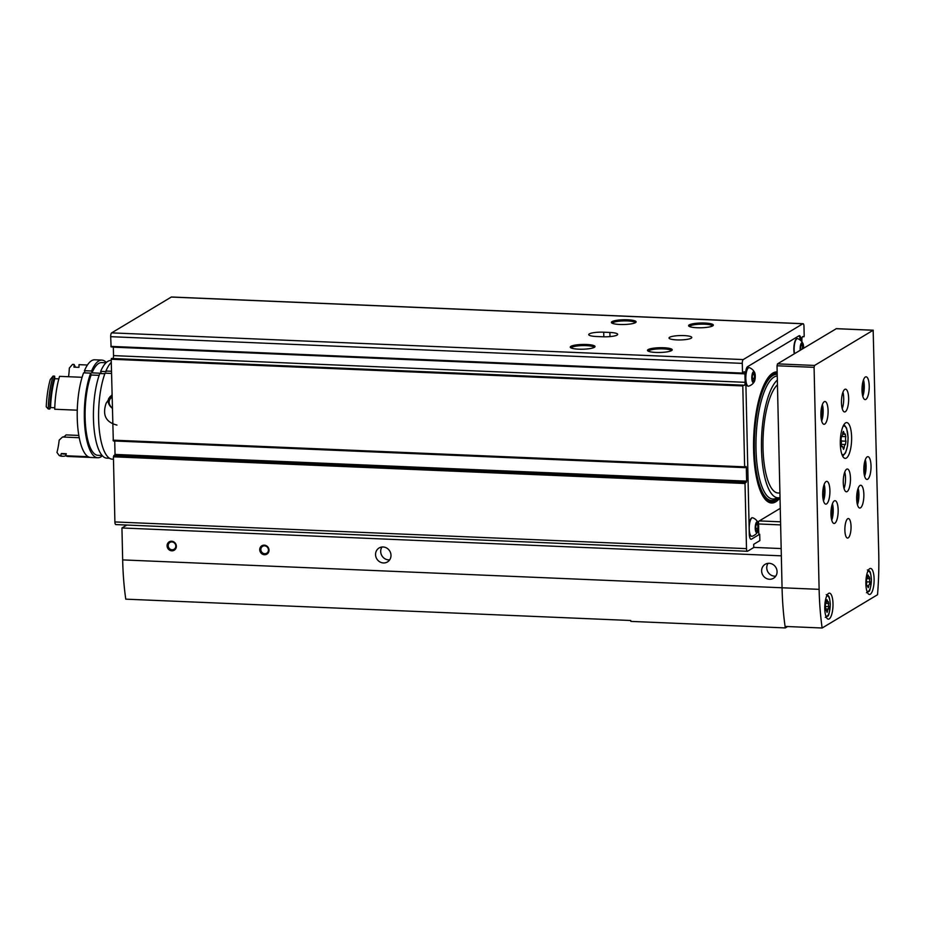 <?xml version="1.0" encoding="UTF-8"?>
<svg xmlns="http://www.w3.org/2000/svg" width="925" height="925" viewBox="0 0 925 925"><rect width="100%" height="100%" fill="white"/><g stroke="black" fill="none" stroke-linecap="round" stroke-linejoin="round"><path stroke-width="1.39" d="M780.261 508.345L758.5 521.411L758.581 524.776M751.493 539.159L759.714 534.222L751.493 539.159A6.51 2.047 92.4 0 1 751.077 539.287A6.51 2.047 92.4 0 1 749.285 534.014L745.666 374.301A6.51 2.047 92.4 0 1 747.573 366.682L798.98 335.81A6.51 2.047 92.4 0 1 799.397 335.694A6.51 2.047 92.4 0 1 801.177 340.955M689.229 324.895A12.372 2.382 -1.3 0 0 688.847 326.143A12.372 2.382 -1.3 0 0 701.023 327.774A12.372 2.382 -1.3 0 0 713.106 325.588A12.372 2.382 -1.3 0 0 704.11 323.022A12.372 2.382 -1.3 0 0 689.229 324.895M612.015 321.634A12.372 2.382 -1.3 0 0 611.633 322.871A12.372 2.382 -1.3 0 0 623.808 324.513A12.372 2.382 -1.3 0 0 635.891 322.328A12.372 2.382 -1.3 0 0 626.907 319.761A12.372 2.382 -1.3 0 0 612.015 321.634M570.898 346.332A12.372 2.382 -1.3 0 0 570.517 347.569A12.372 2.382 -1.3 0 0 582.681 349.211A12.372 2.382 -1.3 0 0 594.775 347.025A12.372 2.382 -1.3 0 0 585.779 344.458A12.372 2.382 -1.3 0 0 570.898 346.332M648.113 349.592A12.372 2.382 -1.3 0 0 647.731 350.829A12.372 2.382 -1.3 0 0 659.895 352.471A12.372 2.382 -1.3 0 0 671.989 350.286A12.372 2.382 -1.3 0 0 662.994 347.719A12.372 2.382 -1.3 0 0 648.113 349.592M171.692 297.075A3.261 1.018 92.4 0 0 171.483 296.994A3.261 1.018 92.4 0 0 171.275 297.064L111.648 332.873A3.261 1.018 92.4 0 0 110.688 336.677L111.093 346.91L742.602 373.538M801.929 341.822L801.882 339.66A2.602 0.821 92.4 0 1 802.819 336.561A2.602 0.821 92.4 0 0 802.819 336.561L803.952 336.816L804.195 336.041L803.975 326.328A3.261 1.018 92.4 0 0 803.085 323.692A3.261 1.018 92.4 0 0 802.877 323.762L743.249 359.571A3.261 1.018 92.4 0 0 742.289 363.375L742.509 373.087L743.839 372.012A2.602 0.821 92.4 0 1 744.209 371.746A2.602 0.821 92.4 0 1 744.926 373.862L745.122 382.314L113.521 355.616L113.324 347.164A2.602 0.821 92.4 0 0 113.324 347.014M676.811 339.903A11.401 2.197 178.7 0 1 669.018 338.007A11.401 2.197 178.7 0 1 680.361 335.555A11.401 2.197 178.7 0 1 691.796 337.486A11.401 2.197 178.7 0 1 676.811 339.903M596.509 336.515A11.401 2.197 178.7 0 1 588.716 334.607A11.401 2.197 178.7 0 1 603.701 332.191L609.876 332.445A11.401 2.197 178.7 0 1 617.68 334.353A11.401 2.197 178.7 0 1 602.684 336.769L596.509 336.515M759.714 534.222L759.864 540.616L753.69 544.316L753.759 547.507L747.597 551.219A3.261 1.018 92.4 0 1 747.388 551.277A3.261 1.018 92.4 0 1 746.498 548.641L745.018 483.498L746.637 481.127L746.313 467.241L746.047 466.454L744.903 467.634L744.637 466.847L742.798 385.933L743.041 385.158L744.139 385.401A2.602 0.821 92.4 0 0 744.186 385.413A2.602 0.821 92.4 0 0 745.122 382.314M112.919 358.518A2.602 0.821 92.4 0 0 113.521 355.616M743.029 385.158L111.451 358.461L111.208 359.235L113.301 440.936L744.798 467.564M114.723 440.994L115.035 454.429L113.417 456.8L114.897 521.943A3.261 1.018 92.4 0 0 115.787 524.579A3.261 1.018 92.4 0 0 115.995 524.521M800.218 340.088A6.51 2.047 92.4 0 0 798.934 335.844M758.639 527.701L758.789 534.188M794.298 353.789A9.285 2.914 -87.6 0 1 794.286 343.869A9.285 2.914 -87.6 0 1 797.153 338.608A9.285 2.914 -87.6 0 1 797.315 338.619M748.209 386.153A9.285 2.914 -87.6 0 1 748.059 386.164A9.285 2.914 -87.6 0 1 745.839 382.152M745.677 374.856A9.285 2.914 -87.6 0 1 748.834 367.618A9.285 2.914 -87.6 0 1 748.996 367.641M751.62 536.28A9.285 2.914 -87.6 0 1 751.458 536.292A9.285 2.914 -87.6 0 1 749.25 532.28M749.088 524.984A9.285 2.914 -87.6 0 1 752.245 517.746A9.285 2.914 -87.6 0 1 752.395 517.769M777.162 371.908A65.606 20.604 92.4 0 0 777.081 371.896A65.606 20.604 92.4 0 0 753.597 449.885A65.606 20.604 92.4 0 0 771.543 502.992A65.606 20.604 92.4 0 0 780.018 497.858M769.692 502.657A65.606 20.604 92.4 0 0 770.444 502.425M775.936 372.37A65.606 20.604 92.4 0 0 775.219 372.081M756.696 523.538A3.908 1.226 -87.6 0 1 758.188 526.498A3.908 1.226 -87.6 0 1 757.633 530.21A3.908 1.226 -87.6 0 1 756.384 530.904A3.908 1.226 -87.6 0 1 755.841 525.955A3.908 1.226 -87.6 0 1 756.696 523.538L757.795 524.764L757.876 528.452L756.893 530.915M758.673 526.198A5.469 1.711 -87.6 0 1 757.587 532.025A5.469 1.711 -87.6 0 1 755.239 527.158A5.469 1.711 -87.6 0 1 757.991 522.509A5.469 1.711 -87.6 0 1 758.673 526.198M757.587 532.025A9.77 9.77 0 0 1 752.094 536.257A9.285 2.914 -87.6 0 1 751.771 536.303A9.285 2.914 -87.6 0 1 749.25 526.915A9.285 2.914 -87.6 0 1 752.557 517.757A9.285 2.914 -87.6 0 1 752.869 517.827A9.77 9.77 0 0 1 757.991 522.509M753.297 373.411A3.908 1.226 -87.6 0 1 754.777 376.371A3.908 1.226 -87.6 0 1 754.222 380.083A3.908 1.226 -87.6 0 1 752.985 380.776A3.908 1.226 -87.6 0 1 752.43 375.828A3.908 1.226 -87.6 0 1 753.297 373.411L754.384 374.637L754.476 378.325L753.482 380.788M755.263 376.07A5.469 1.711 -87.6 0 1 754.187 381.898A5.469 1.711 -87.6 0 1 751.828 377.03A5.469 1.711 -87.6 0 1 754.58 372.382A5.469 1.711 -87.6 0 1 755.263 376.07M754.187 381.898A9.77 9.77 0 0 1 748.683 386.13A9.285 2.914 -87.6 0 1 748.36 386.176A9.285 2.914 -87.6 0 1 745.839 376.787A9.285 2.914 -87.6 0 1 749.146 367.63A9.285 2.914 -87.6 0 1 749.458 367.699A9.77 9.77 0 0 1 754.58 372.382M800.715 349.939A3.908 1.226 -87.6 0 1 800.749 346.817A3.908 1.226 -87.6 0 1 801.617 344.389A3.908 1.226 -87.6 0 1 803.097 347.349A3.908 1.226 -87.6 0 1 803.062 348.517M801.64 344.401L802.703 345.626L802.333 347.973M800.206 350.24A5.469 1.711 -87.6 0 1 800.877 344.007A5.469 1.711 -87.6 0 1 802.9 343.372A5.469 1.711 -87.6 0 1 803.582 347.06A5.469 1.711 -87.6 0 1 803.571 348.216M794.563 353.627A9.285 2.914 -87.6 0 1 794.621 343.788A9.285 2.914 -87.6 0 1 797.466 338.619A9.285 2.914 -87.6 0 1 797.778 338.689A9.77 9.77 0 0 1 802.9 343.372M756.118 524.695L757.795 524.764M755.737 528.36L757.876 528.452M801.027 345.557L802.703 345.626M800.645 349.222L801.813 349.268M752.707 374.567L754.384 374.637M752.326 378.233L754.476 378.325M780.006 497.558A60.171 18.893 -87.6 0 1 779.625 497.662A60.171 18.893 -87.6 0 1 761.472 448.521A60.171 18.893 -87.6 0 1 777.347 380.036M779.902 492.805A55.35 17.378 -87.6 0 1 778.145 493.013A55.35 17.378 -87.6 0 1 762.975 445.468A55.35 17.378 -87.6 0 1 777.451 384.788M759.321 520.914L780.561 521.816M758.558 523.966L780.631 524.903M671.261 350.76A11.401 2.197 -1.3 0 0 661.583 348.841A11.401 2.197 -1.3 0 0 649.061 350.598A11.401 2.197 -1.3 0 0 648.471 351.28M594.047 347.499A11.401 2.197 -1.3 0 0 584.369 345.58A11.401 2.197 -1.3 0 0 571.847 347.326A11.401 2.197 -1.3 0 0 571.257 348.02M635.163 322.802A11.401 2.197 -1.3 0 0 625.497 320.882A11.401 2.197 -1.3 0 0 612.963 322.628A11.401 2.197 -1.3 0 0 612.385 323.322M712.377 326.062A11.401 2.197 -1.3 0 0 702.711 324.143A11.401 2.197 -1.3 0 0 690.177 325.901A11.401 2.197 -1.3 0 0 689.599 326.583M845.438 444.567A3.191 1.006 92.4 0 0 845.357 444.543A3.191 1.006 92.4 0 0 844.224 447.608L843.577 449.353L843.103 448.278A3.191 1.006 92.4 0 0 842.27 446.393A3.191 1.006 92.4 0 0 841.785 446.763L841.16 444.081A3.191 1.006 92.4 0 0 841.056 439.525L841.496 436.172A3.191 1.006 92.4 0 0 841.634 436.195A3.191 1.006 92.4 0 0 842.756 433.143L843.403 431.397L843.878 432.472A3.191 1.006 92.4 0 0 844.71 434.345A3.191 1.006 92.4 0 0 845.207 433.987L845.832 436.658A3.191 1.006 92.4 0 0 845.936 441.213L845.438 444.567M828.407 609.02A2.255 0.705 92.4 0 0 828.337 609.008A2.255 0.705 92.4 0 0 827.54 611.171L827.089 612.396L826.753 611.645A2.255 0.705 92.4 0 0 826.164 610.315A2.255 0.705 92.4 0 0 825.817 610.569L825.378 608.685A2.255 0.705 92.4 0 0 825.308 605.47L825.655 603.112A2.255 0.705 92.4 0 0 825.713 603.123A2.255 0.705 92.4 0 0 826.511 600.961L826.973 599.735L827.297 600.487A2.255 0.705 92.4 0 0 827.887 601.817A2.255 0.705 92.4 0 0 828.233 601.562L828.673 603.447A2.255 0.705 92.4 0 0 828.754 606.661L828.407 609.02M866.505 578.611L869.801 578.749A2.255 0.705 92.4 0 0 869.87 581.964L869.523 584.334A2.255 0.705 92.4 0 0 869.465 584.322A2.255 0.705 92.4 0 0 868.668 586.473L868.217 587.699L867.881 586.947A2.255 0.705 92.4 0 0 867.292 585.618A2.255 0.705 92.4 0 0 866.945 585.883L866.505 583.987A2.255 0.705 92.4 0 0 866.424 580.773L866.737 578.403M866.771 578.414A2.255 0.705 92.4 0 0 866.841 578.426A2.255 0.705 92.4 0 0 867.638 576.275L868.089 575.038L868.425 575.801A2.255 0.705 92.4 0 0 869.014 577.119A2.255 0.705 92.4 0 0 869.361 576.865L869.801 578.749M781.174 548.56L753.759 547.403M126.794 525.042L121.938 527.967L122.667 559.903A126.979 39.867 92.4 0 0 125.765 599.157L630.734 620.502A126.979 39.867 -87.6 0 0 630.873 621.392L785.29 627.925L787.603 626.537M836.304 328.687L777.497 363.872L777.023 365.78L782.064 587.78A126.979 39.867 92.4 0 0 785.082 626.433A126.979 39.867 92.4 0 0 785.29 627.925M121.938 527.967L781.336 555.832L782.064 587.78A126.979 39.867 92.4 0 0 785.082 626.433L822.14 628.006L877.536 594.729A126.979 39.867 92.4 0 0 878.75 553.532L873.165 330.248L814.567 365.444L814.081 367.341L819.122 589.341A126.979 39.867 92.4 0 0 822.14 628.006M832.997 603.678A13.019 4.093 -87.6 0 1 828.326 619.16A13.019 4.093 -87.6 0 1 824.799 605.968A13.019 4.093 -87.6 0 1 829.436 593.133A13.019 4.093 -87.6 0 1 832.997 603.678M874.113 578.981A13.019 4.093 -87.6 0 1 869.454 594.463A13.019 4.093 -87.6 0 1 865.916 581.282A13.019 4.093 -87.6 0 1 870.552 568.436A13.019 4.093 -87.6 0 1 874.113 578.981M841.461 402.71A11.401 3.573 92.4 0 0 844.571 411.937A11.401 3.573 92.4 0 0 848.63 400.698A11.401 3.573 92.4 0 0 845.543 389.159A11.401 3.573 92.4 0 0 841.461 402.71M843.276 482.561A11.401 3.573 92.4 0 0 846.387 491.788A11.401 3.573 92.4 0 0 850.445 480.549A11.401 3.573 92.4 0 0 847.346 469.021A11.401 3.573 92.4 0 0 843.276 482.561M851.613 437.086A17.91 5.619 -87.6 0 1 845.207 458.372A17.91 5.619 -87.6 0 1 840.351 440.242A17.91 5.619 -87.6 0 1 846.722 422.586A17.91 5.619 -87.6 0 1 851.613 437.086M871.026 465.899A11.401 3.573 -87.6 0 1 866.945 479.439A11.401 3.573 -87.6 0 1 863.857 467.9A11.401 3.573 -87.6 0 1 867.916 456.672A11.401 3.573 -87.6 0 1 871.026 465.899M869.222 386.037A11.401 3.573 -87.6 0 1 865.141 399.588A11.401 3.573 -87.6 0 1 862.042 388.049A11.401 3.573 -87.6 0 1 866.101 376.81A11.401 3.573 -87.6 0 1 869.222 386.037M863.857 494.482A11.401 3.573 -87.6 0 1 859.788 508.033A11.401 3.573 -87.6 0 1 856.689 496.494A11.401 3.573 -87.6 0 1 860.747 485.255A11.401 3.573 -87.6 0 1 863.857 494.482M838.166 509.918A11.401 3.573 -87.6 0 1 834.084 523.457A11.401 3.573 -87.6 0 1 830.985 511.93A11.401 3.573 -87.6 0 1 835.044 500.691A11.401 3.573 -87.6 0 1 838.166 509.918M828.095 410.735A11.401 3.573 -87.6 0 1 824.013 424.286A11.401 3.573 -87.6 0 1 820.926 412.747A11.401 3.573 -87.6 0 1 824.973 401.508A11.401 3.573 -87.6 0 1 828.095 410.735M829.91 490.585A11.401 3.573 -87.6 0 1 825.828 504.137A11.401 3.573 -87.6 0 1 822.73 492.597A11.401 3.573 -87.6 0 1 826.788 481.37A11.401 3.573 -87.6 0 1 829.91 490.585M844.872 530.164A9.77 3.064 92.4 0 0 847.543 538.072A9.77 3.064 92.4 0 0 851.023 528.441A9.77 3.064 92.4 0 0 848.364 518.555A9.77 3.064 92.4 0 0 844.872 530.164M824.187 484.422A11.401 3.573 -87.6 0 1 824.961 490.377A11.401 3.573 -87.6 0 1 823.493 500.876M823.608 486.272A8.949 2.81 -87.6 0 1 824.198 490.84A8.949 2.81 -87.6 0 1 823.077 498.98M822.371 404.56A11.401 3.573 -87.6 0 1 823.157 410.527A11.401 3.573 -87.6 0 1 821.678 421.025M821.793 406.41A8.949 2.81 -87.6 0 1 822.383 410.989A8.949 2.81 -87.6 0 1 821.261 419.129M832.442 503.743A11.401 3.573 -87.6 0 1 833.217 509.71A11.401 3.573 -87.6 0 1 831.748 520.197M831.864 505.593A8.949 2.81 -87.6 0 1 832.442 510.172A8.949 2.81 -87.6 0 1 831.332 518.312M858.146 488.308A11.401 3.573 -87.6 0 1 858.92 494.274A11.401 3.573 -87.6 0 1 857.44 504.772M857.567 490.158A8.949 2.81 -87.6 0 1 858.146 494.736A8.949 2.81 -87.6 0 1 857.036 502.876M863.499 379.863A11.401 3.573 -87.6 0 1 864.274 385.829A11.401 3.573 -87.6 0 1 862.805 396.328M862.921 381.713A8.949 2.81 -87.6 0 1 863.499 386.292A8.949 2.81 -87.6 0 1 862.389 394.432M865.303 459.725A11.401 3.573 -87.6 0 1 866.089 465.691A11.401 3.573 -87.6 0 1 864.609 476.178M864.736 461.575A8.949 2.81 -87.6 0 1 865.314 466.154A8.949 2.81 -87.6 0 1 864.193 474.294M844.051 488.527A11.401 3.573 92.4 0 0 844.745 472.074M842.236 408.677A11.401 3.573 92.4 0 0 842.929 392.212M259.74 549.739A4.879 4.544 -121 0 0 266.782 554.191A4.879 4.544 -121 0 0 266.597 545.889A4.879 4.544 -121 0 0 259.74 549.739M167.078 545.831A4.879 4.544 -121 0 0 174.131 550.271A4.879 4.544 -121 0 0 173.935 541.969A4.879 4.544 -121 0 0 167.078 545.831M375.562 554.642A8.14 7.562 -121 0 0 379.666 561.776A8.14 7.562 -121 0 0 387.471 561.938A8.14 7.562 -121 0 0 389.76 551.069A8.14 7.562 -121 0 0 379.088 547.982A8.14 7.562 -121 0 0 375.562 554.642M761.622 570.956A8.14 7.562 -121 0 0 765.727 578.09A8.14 7.562 -121 0 0 773.531 578.264A8.14 7.562 -121 0 0 775.832 567.383A8.14 7.562 -121 0 0 765.148 564.308A8.14 7.562 -121 0 0 761.622 570.956M768.062 563.337A8.14 7.562 -121 0 0 766.756 567.869A8.14 7.562 -121 0 0 775.763 576.148M382.002 547.01A8.14 7.562 -121 0 0 380.695 551.554A8.14 7.562 -121 0 0 389.691 559.833M168.2 545.692A4.001 3.723 59 0 1 173.773 542.501A4.001 3.723 59 0 1 174.05 549.288A4.001 3.723 59 0 1 168.2 545.692M260.85 549.612A4.001 3.723 59 0 1 266.423 546.421A4.001 3.723 59 0 1 266.712 553.208A4.001 3.723 59 0 1 260.85 549.612M111.52 373.434L105.08 373.157A49.649 15.586 92.4 0 0 99.056 427.35A49.649 15.586 92.4 0 0 112.203 459.158L113.474 459.216M111.277 362.357A49.649 15.586 92.4 0 0 105.936 371.029L111.474 371.26M116.943 425.084C105.785 422.251 102.189 414.955 106.144 403.196L112.006 394.674M111.231 360.507L110.954 360.496A48.875 15.343 92.4 0 0 100.663 371.387L106.074 371.619L105.936 371.029M104.86 373.735L99.807 373.515A48.875 15.343 92.4 0 0 93.888 426.853A48.875 15.343 92.4 0 0 106.826 458.153L109.474 458.257M106.028 362.762L101.738 362.577A46.4 14.569 92.4 0 0 91.991 372.868L101.102 373.261L100.663 371.387M99.16 375.342L91.136 375.007A46.4 14.569 92.4 0 0 85.539 425.616A46.4 14.569 92.4 0 0 97.819 455.297L102.108 455.47M91.136 375.007L90.696 373.133A48.875 15.343 92.4 0 0 84.776 426.471A48.875 15.343 92.4 0 0 97.715 457.759A48.875 15.343 92.4 0 0 102.363 455.748M106.306 362.507A48.875 15.343 92.4 0 0 101.843 360.103A48.875 15.343 92.4 0 0 91.552 371.006L91.991 372.868M90.696 373.133L83.597 372.833A48.875 15.343 92.4 0 0 77.677 426.171A48.875 15.343 92.4 0 0 90.615 457.459L97.715 457.759M101.843 360.103L94.743 359.802A48.875 15.343 92.4 0 0 84.453 370.705L91.552 371.006M84.961 372.891L84.453 370.705M59.154 455.47L60.703 455.539A48.84 15.332 92.4 0 0 63.12 456.268L61.582 456.198A48.84 15.332 92.4 0 1 59.154 455.47L56.957 452.429A30.93 9.713 -87.6 0 0 59.165 440.138L62.53 437.016A29.635 9.308 92.4 0 0 65.536 435.478A29.635 9.308 92.4 0 0 66.057 434.9L78.822 435.432M62.53 437.016L79.226 437.722M48.25 408.966A48.84 15.332 92.4 0 1 53.072 376.07L50.251 379.539A45.579 14.314 92.4 0 0 46.25 406.803L48.25 408.966L49.788 409.035A48.84 15.332 92.4 0 1 54.621 376.14A30.93 9.713 92.4 0 0 54.795 378.683A46.562 14.615 92.4 0 0 50.551 407.555L54.783 407.74M63.12 456.268A48.84 15.332 92.4 0 0 65.652 455.713M53.072 376.07L54.621 376.14M60.703 455.539A30.93 9.713 92.4 0 0 61.339 453.516L66.276 453.724A30.93 9.713 -87.6 0 1 65.64 455.748L88.129 456.696M61.339 453.516A46.562 14.615 92.4 0 0 63.224 453.99L66.161 454.117M54.795 378.683L58.842 378.857M65.64 455.748A48.84 15.332 92.4 0 0 68.068 456.476L90.037 457.401M82.094 377.296L59.558 376.348A48.84 15.332 92.4 0 0 54.725 409.243L77.261 410.191M50.551 407.555A30.93 9.713 92.4 0 0 49.788 409.035M75.388 367.202A48.84 15.332 92.4 0 0 74.069 364.45L72.532 364.392L69.34 368.069A30.93 9.713 -87.6 0 1 68.554 376.729M74.069 364.45A30.93 9.713 92.4 0 1 74.012 367.144L78.96 367.352A30.93 9.713 -87.6 0 0 79.018 364.658L87.436 365.017M112.318 408.179A10.094 7.157 21.8 0 1 109.277 403.485A10.094 7.157 21.8 0 1 112.064 397.322M112.318 408.307A11.401 8.082 21.8 0 1 108.375 402.583A11.401 8.082 21.8 0 1 108.607 398.802A11.401 8.082 21.8 0 1 109.046 397.923M109.809 396.941A11.401 8.082 21.8 0 1 112.017 395.368M743.249 359.571L111.648 332.873M802.877 323.762L171.275 297.064M742.289 363.375L110.688 336.677M742.509 373.087L110.907 346.389M744.926 373.862L113.324 347.164M742.798 385.933L111.208 359.235M744.637 466.847L113.035 440.15M746.313 467.241L745.342 467.194M746.637 481.127L115.035 454.429M746.29 482.295L114.688 455.597M745.353 482.341L113.763 455.643M745.018 483.498L113.417 456.8M746.498 548.641L114.897 521.943M603.805 336.804L603.701 332.191M609.98 336.608L609.876 332.445M779.625 497.662L774.572 498.864A61.593 19.344 -87.6 0 1 756.003 440.682A61.593 19.344 -87.6 0 1 777.254 375.978M777.382 498.193A63.166 19.83 -87.6 0 1 754.314 445.295A63.166 19.83 -87.6 0 1 777.22 374.359M778.688 497.881A64.114 20.13 -87.6 0 1 754.025 447.527A64.114 20.13 -87.6 0 1 777.197 373.399M779.128 497.777L775.393 501.096L770.629 502.437A65.085 20.431 -87.6 0 1 767.519 501.523M772.942 373.029A65.085 20.431 -87.6 0 1 776.133 372.382L774.468 372.312M843.022 426.425A14.326 4.498 -87.6 0 1 848.017 437.652A14.326 4.498 -87.6 0 1 841.843 454.233M826.568 596.336A10.094 3.168 -87.6 0 1 830.211 604.152A10.094 3.168 -87.6 0 1 825.747 615.726M867.685 571.638A10.094 3.168 -87.6 0 1 871.338 579.455A10.094 3.168 -87.6 0 1 866.864 591.029M122.667 559.903L819.122 589.341M873.165 330.248L836.096 328.687M814.567 365.444L777.497 363.872M814.081 367.341L777.023 365.78M866.667 581.825L869.87 581.964M867.8 586.438L868.668 586.473M867.696 575.766L868.425 575.801M825.389 603.308L828.673 603.447M825.539 606.522L828.754 606.661M828.337 609.008L825.331 608.881L828.28 609.02M826.673 611.136L827.54 611.171M826.568 600.464L827.297 600.487M841.16 436.461L845.832 436.658M841.392 441.017L845.936 441.213M841.091 444.382L845.265 444.555M842.987 447.55L844.224 447.608M842.848 432.426L843.878 432.472M803.085 323.692L171.483 296.994M742.694 373.608L111.093 346.91M743.041 385.158L111.439 358.461M744.903 467.634L113.301 440.936M747.388 551.277L115.787 524.579M777.173 372.498L776.133 372.382M770.629 502.437L768.976 502.368M873.269 330.213L836.2 328.653M842.675 456.187L845.543 452.845L847.577 445.734L848.121 437.537L846.595 428.125L844.005 424.552M866.436 592.705L868.806 591.422C869.801 591.722 870.668 587.71 871.408 579.374C870.46 569.777 869.697 571.338 867.396 569.939M825.308 617.403L827.69 616.119C828.673 616.42 829.54 612.408 830.28 604.071C829.343 594.474 828.569 596.035 826.279 594.625M866.471 585.583L867.292 585.618M867.546 577.061L869.014 577.119M825.343 610.28L826.164 610.315M826.43 601.759L827.887 601.817M841.091 444.37L845.357 444.543M841.103 446.347L842.27 446.393M842.64 434.253L844.71 434.345M779.914 493.083L778.145 493.013M108.607 398.802L108.849 398.212"/></g></svg>
